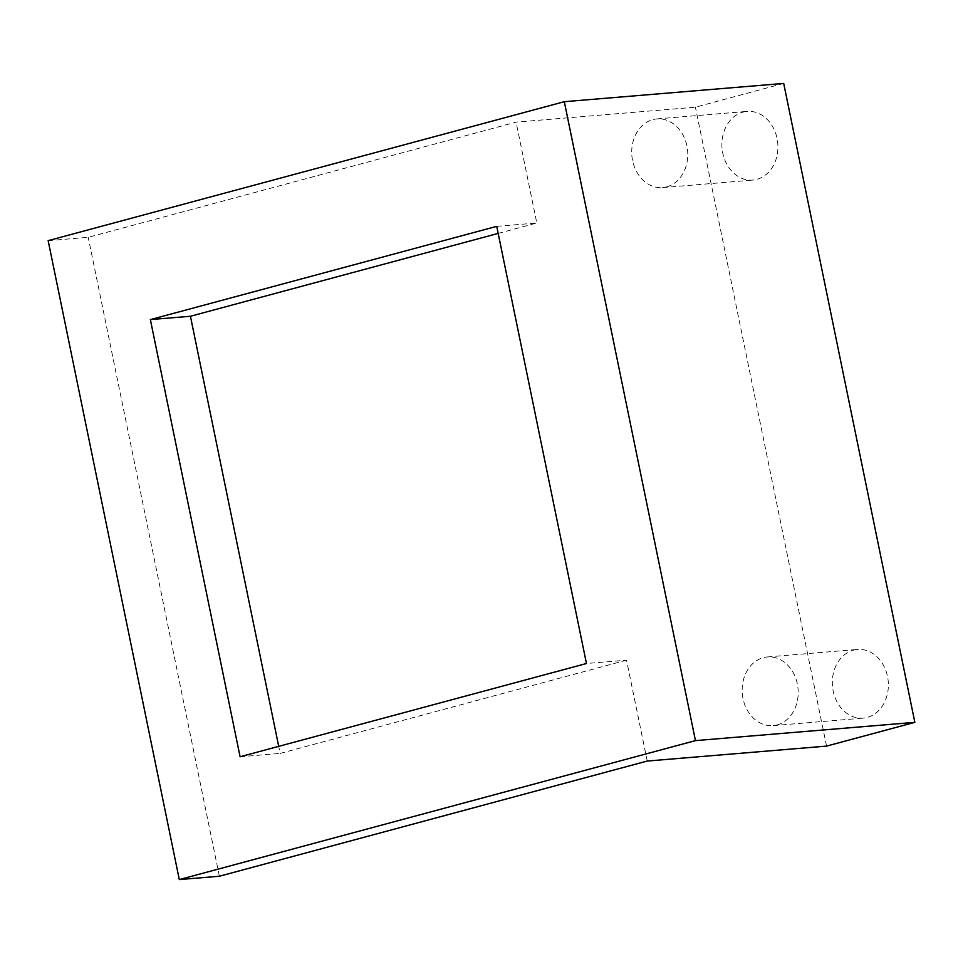 <?xml version="1.0" encoding="UTF-8"?>
<svg xmlns="http://www.w3.org/2000/svg" width="963" height="963" viewBox="0 0 963 963"><rect width="100%" height="100%" fill="white"/><g stroke="black" fill="none" stroke-linecap="round" stroke-linejoin="round"><path stroke-width="0.72" stroke-dasharray="4.82 3.61" d="M48.15 240.654L88.223 237.319L516.084 122.132L695.406 107.194L783.701 83.42M219.371 876.234L88.223 237.319M826.555 746.108L695.406 107.194M743.003 112.117A34.451 27.975 85.2 0 1 747.047 111.407A34.451 27.975 85.2 0 1 777.502 140.911A34.451 27.975 85.2 0 1 756.81 179.371A34.451 27.975 85.2 0 1 752.765 180.081A34.451 27.975 85.2 0 1 722.31 150.577A34.451 27.975 85.2 0 1 743.003 112.117M853.447 650.157A34.451 27.975 85.2 0 1 857.491 649.447A34.451 27.975 85.2 0 1 887.946 678.951A34.451 27.975 85.2 0 1 867.254 717.411A34.451 27.975 85.2 0 1 863.209 718.121A34.451 27.975 85.2 0 1 832.754 688.617A34.451 27.975 85.2 0 1 853.447 650.157M666.649 186.882A34.451 27.975 -94.8 0 0 687.341 148.422A34.451 27.975 -94.8 0 0 656.886 118.918A34.451 27.975 -94.8 0 0 652.842 119.629A34.451 27.975 -94.8 0 0 632.149 158.088A34.451 27.975 -94.8 0 0 662.604 187.592A34.451 27.975 -94.8 0 0 666.649 186.882M777.093 724.922A34.451 27.975 -94.8 0 0 797.785 686.463A34.451 27.975 -94.8 0 0 767.33 656.959A34.451 27.975 -94.8 0 0 763.286 657.669A34.451 27.975 -94.8 0 0 742.593 696.129A34.451 27.975 -94.8 0 0 773.048 725.633A34.451 27.975 -94.8 0 0 777.093 724.922M496.727 226.353L536.8 223.007L516.084 122.132M647.244 761.047L626.528 660.173L586.455 663.507M626.528 660.173L280.161 753.415L278.716 746.361M240.088 756.749L280.161 753.415M498.172 233.407L536.8 223.007M656.886 118.918L747.047 111.407M767.33 656.959L857.491 649.447M773.048 725.633L863.209 718.121M662.604 187.592L752.765 180.081"/><path stroke-width="1.44" d="M179.299 879.58L219.371 876.234L647.244 761.047L826.555 746.108L914.85 722.346L695.455 740.619L179.299 879.58L48.15 240.654L564.306 101.693L783.701 83.42L914.85 722.346M695.455 740.619L564.306 101.693M150.36 319.596L496.727 226.353L586.455 663.507L240.088 756.749L150.36 319.596L190.433 316.261L498.172 233.407M278.716 746.361L190.433 316.261"/></g></svg>
